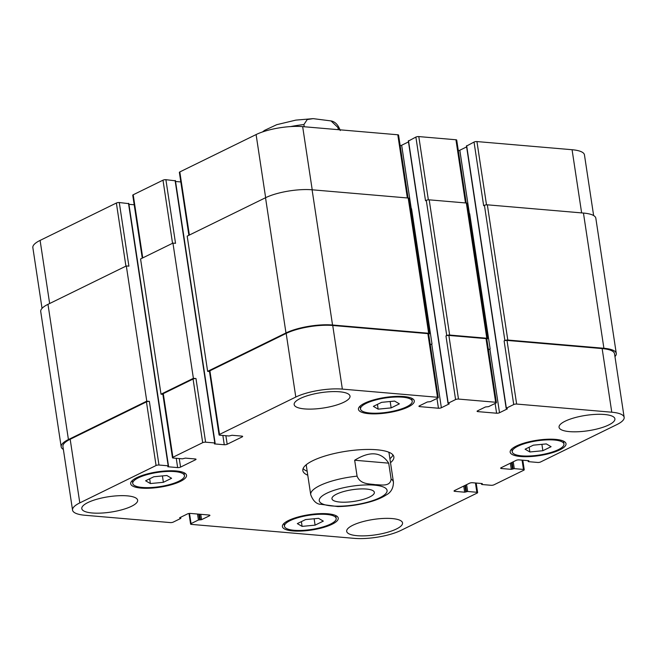 <?xml version="1.0" encoding="UTF-8"?>
<svg xmlns="http://www.w3.org/2000/svg" width="657" height="657" viewBox="0 0 657 657"><rect width="100%" height="100%" fill="white"/><g stroke="black" fill="none" stroke-linecap="round" stroke-linejoin="round"><path stroke-width="0.99" d="M304.232 126.76L303.904 124.567L307.205 119.558L313.159 118.638L331.029 120.921L337.936 127.491L338.273 129.675M339.891 502.055A21.443 5.905 -8.6 0 1 331.957 498.762A21.443 5.905 -8.6 0 1 352.275 489.72A21.443 5.905 -8.6 0 1 374.359 492.348A21.443 5.905 -8.6 0 1 362.738 499.534A21.443 5.905 -8.6 0 1 339.891 502.055M319.491 504.124L337.829 506.572C348.218 506.416 358.558 504.946 368.848 502.186C376.034 500.232 381.84 497.817 386.267 494.935C390.997 492.413 393.387 488.143 393.444 482.139A41.843 11.514 171.4 0 0 391.112 479.068C390.25 487.174 380.756 484.652 375.163 484.669C369.415 483.683 360.447 484.62 357.071 476.144L354.665 460.237L388.706 463.16L391.112 479.068M354.665 460.237C369.957 450.801 381.306 451.778 388.706 463.16M392.976 454.956A46.023 12.664 -8.6 0 1 389.905 458.717M307.164 471.233A46.023 12.664 -8.6 0 1 303.123 468.54M307.772 475.208A46.023 12.664 -8.6 0 1 302.844 470.617A46.023 12.664 -8.6 0 1 312.814 460.688A46.023 12.664 -8.6 0 1 362.549 449.593A46.023 12.664 -8.6 0 1 393.855 456.853A46.023 12.664 -8.6 0 1 390.504 462.7M388.566 452.123A41.843 11.514 -8.6 0 1 389.116 453.502L393.444 482.139M357.071 476.144A41.843 11.514 171.4 0 0 319.77 485.622A41.843 11.514 171.4 0 0 310.712 494.647L306.376 466.018A41.843 11.514 -8.6 0 1 306.49 464.532M128.616 203.629L119.287 202.528A2.094 0.575 171.4 0 0 116.371 203.029L40.102 240.405A33.474 9.214 171.4 0 0 32.85 247.623L42.04 308.371M134.2 204.779L128.936 204.327M175.238 180.79L165.901 179.69A2.094 0.575 171.4 0 0 162.993 180.182L133.207 194.776A2.094 0.575 171.4 0 0 132.755 195.228L142.265 258.135M180.815 181.94L175.55 181.488M408.087 198.02L398.569 135.104A2.094 0.575 171.4 0 0 397.797 134.775L302.655 126.62A33.474 9.214 171.4 0 0 256.099 134.562L179.821 171.937A2.094 0.575 171.4 0 0 179.369 172.389L188.888 235.288M408.482 141.912L401.665 145.246A2.094 0.575 -8.6 0 1 400.17 145.673M466.232 203.005L456.714 140.089A2.094 0.575 171.4 0 0 455.942 139.76L418.796 136.582A2.094 0.575 171.4 0 0 415.881 137.075L408.547 140.992M466.626 146.897L459.818 150.239A2.094 0.575 -8.6 0 1 458.315 150.658M593.632 215.545L584.451 154.871A33.474 9.214 171.4 0 0 572.075 149.722L476.941 141.567A2.094 0.575 171.4 0 0 474.034 142.06L466.692 145.977M150.379 483.56L145.608 480.784L153.828 476.752L166.829 475.496L171.6 478.271L163.379 482.304L150.379 483.56L149.656 478.797M163.379 482.304L162.41 475.923M378.153 409.147L373.381 406.363L381.602 402.339L394.602 401.082L399.374 403.858L391.145 407.89L378.153 409.147L377.43 404.384M391.145 407.89L390.184 401.509M529.871 451.975L525.099 449.199L533.32 445.167L546.32 443.91L551.092 446.694L542.863 450.718L529.871 451.975L529.148 447.212M542.863 450.718L541.902 444.337M302.097 526.388L297.325 523.613L305.554 519.58L318.546 518.332L323.318 521.108L315.097 525.14L302.097 526.388L301.382 521.625M315.097 525.14L314.128 518.759M370.187 413.048A26.149 7.194 171.4 0 0 398.052 409.968A26.149 7.194 171.4 0 0 412.226 401.205A26.149 7.194 171.4 0 0 385.298 397.994A26.149 7.194 171.4 0 0 360.521 409.024A26.149 7.194 171.4 0 0 370.187 413.048M368.889 413.68A28.243 7.769 -8.6 0 1 358.451 409.336A28.243 7.769 -8.6 0 1 385.216 397.428A28.243 7.769 -8.6 0 1 414.296 400.893A28.243 7.769 -8.6 0 1 398.988 410.362A28.243 7.769 -8.6 0 1 368.889 413.68M142.421 487.461A26.149 7.194 171.4 0 0 170.286 484.39A26.149 7.194 171.4 0 0 184.461 475.619A26.149 7.194 171.4 0 0 157.524 472.416A26.149 7.194 171.4 0 0 132.747 483.437A26.149 7.194 171.4 0 0 142.421 487.461M141.124 488.094A28.243 7.769 -8.6 0 1 130.677 483.749A28.243 7.769 -8.6 0 1 157.442 471.841A28.243 7.769 -8.6 0 1 186.531 475.307A28.243 7.769 -8.6 0 1 171.222 484.776A28.243 7.769 -8.6 0 1 141.124 488.094M294.139 530.289A26.149 7.194 171.4 0 0 322.004 527.218A26.149 7.194 171.4 0 0 336.179 518.447A26.149 7.194 171.4 0 0 309.25 515.244A26.149 7.194 171.4 0 0 284.465 526.273A26.149 7.194 171.4 0 0 294.139 530.289M292.841 530.93A28.243 7.769 -8.6 0 1 282.403 526.586A28.243 7.769 -8.6 0 1 309.16 514.677A28.243 7.769 -8.6 0 1 338.248 518.135A28.243 7.769 -8.6 0 1 322.94 527.604A28.243 7.769 -8.6 0 1 292.841 530.93M521.904 455.876A26.149 7.194 171.4 0 0 549.778 452.804A26.149 7.194 171.4 0 0 563.952 444.033A26.149 7.194 171.4 0 0 537.015 440.831A26.149 7.194 171.4 0 0 512.238 451.852A26.149 7.194 171.4 0 0 521.904 455.876M520.615 456.508A28.243 7.769 -8.6 0 1 510.169 452.164A28.243 7.769 -8.6 0 1 536.933 440.264A28.243 7.769 -8.6 0 1 566.014 443.721A28.243 7.769 -8.6 0 1 550.706 453.19A28.243 7.769 -8.6 0 1 520.615 456.508M354.345 538.362A33.474 9.214 171.4 0 0 400.901 530.421L477.179 493.046A2.094 0.575 171.4 0 0 477.631 492.594A2.094 0.575 171.4 0 0 476.859 492.274L467.644 491.485L464.671 492.2L454.816 491.354A2.094 0.575 -8.6 0 1 454.044 491.034A2.094 0.575 -8.6 0 1 454.496 490.582L469.517 483.224A2.094 0.575 -8.6 0 1 472.432 482.723L482.287 483.568L481.893 484.505L491.099 485.293A2.094 0.575 171.4 0 0 494.007 484.8L523.793 470.207A2.094 0.575 171.4 0 0 524.245 469.755A2.094 0.575 171.4 0 0 523.473 469.435L514.267 468.638L511.294 469.353L501.439 468.515A2.094 0.575 -8.6 0 1 500.667 468.186A2.094 0.575 -8.6 0 1 501.119 467.735L516.139 460.376A2.094 0.575 -8.6 0 1 519.046 459.884L528.901 460.729L528.507 461.657L537.713 462.454A2.094 0.575 171.4 0 0 540.629 461.953L616.898 424.578A33.474 9.214 171.4 0 0 624.15 417.359A33.474 9.214 171.4 0 0 611.774 412.21L516.64 404.055A2.094 0.575 171.4 0 0 513.725 404.548L506.35 408.169L507.409 408.851L499.509 412.727A2.094 0.575 -8.6 0 1 496.602 413.22L477.869 411.619A2.094 0.575 -8.6 0 1 477.089 411.29A2.094 0.575 -8.6 0 1 477.549 410.839L485.441 406.97L488.578 406.642L495.961 403.028A2.094 0.575 171.4 0 0 496.413 402.577A2.094 0.575 171.4 0 0 495.641 402.256L458.487 399.07A2.094 0.575 171.4 0 0 455.58 399.563L448.197 403.184L449.265 403.866L441.364 407.742A2.094 0.575 -8.6 0 1 438.457 408.235L419.716 406.626A2.094 0.575 -8.6 0 1 418.944 406.305A2.094 0.575 -8.6 0 1 419.396 405.854L427.296 401.985L430.434 401.657L437.817 398.043A2.094 0.575 171.4 0 0 438.268 397.592A2.094 0.575 171.4 0 0 437.496 397.271L342.354 389.108A33.474 9.214 171.4 0 0 295.798 397.05L219.52 434.425A2.094 0.575 171.4 0 0 219.068 434.877A2.094 0.575 171.4 0 0 219.84 435.197L229.047 435.985L232.028 435.271L241.875 436.117A2.094 0.575 -8.6 0 1 242.655 436.437A2.094 0.575 -8.6 0 1 242.195 436.889L227.174 444.255A2.094 0.575 -8.6 0 1 224.267 444.748L214.412 443.902L214.806 442.966L205.6 442.177A2.094 0.575 171.4 0 0 202.685 442.67L172.906 457.272A2.094 0.575 171.4 0 0 172.454 457.724A2.094 0.575 171.4 0 0 173.226 458.044L182.432 458.832L185.405 458.118L195.26 458.964A2.094 0.575 -8.6 0 1 196.032 459.284A2.094 0.575 -8.6 0 1 195.581 459.736L180.56 467.094A2.094 0.575 -8.6 0 1 177.653 467.595L167.798 466.749L168.184 465.813L158.978 465.025A2.094 0.575 171.4 0 0 156.07 465.517L79.801 502.892A33.474 9.214 171.4 0 0 72.549 510.111A33.474 9.214 171.4 0 0 84.925 515.26L170.368 522.586A2.094 0.575 171.4 0 0 173.276 522.093L180.659 518.472L179.599 517.79L187.491 513.914A2.094 0.575 -8.6 0 1 190.407 513.421L209.14 515.031A2.094 0.575 -8.6 0 1 209.912 515.351A2.094 0.575 -8.6 0 1 209.46 515.802L201.559 519.671L198.43 519.999L191.047 523.613A2.094 0.575 171.4 0 0 190.596 524.064A2.094 0.575 171.4 0 0 191.368 524.393L354.345 538.362M304.602 408.917A28.243 7.769 -8.6 0 1 294.164 404.572A28.243 7.769 -8.6 0 1 320.928 392.664A28.243 7.769 -8.6 0 1 350.009 396.122A28.243 7.769 -8.6 0 1 334.7 405.591A28.243 7.769 -8.6 0 1 304.602 408.917M569.496 431.624A28.243 7.769 -8.6 0 1 559.058 427.28A28.243 7.769 -8.6 0 1 585.822 415.372A28.243 7.769 -8.6 0 1 614.903 418.838A28.243 7.769 -8.6 0 1 599.595 428.307A28.243 7.769 -8.6 0 1 569.496 431.624M92.235 512.986A28.243 7.769 -8.6 0 1 81.796 508.641A28.243 7.769 -8.6 0 1 108.553 496.733A28.243 7.769 -8.6 0 1 137.642 500.191A28.243 7.769 -8.6 0 1 122.333 509.66A28.243 7.769 -8.6 0 1 92.235 512.986M357.129 535.693A28.243 7.769 -8.6 0 1 346.691 531.349A28.243 7.769 -8.6 0 1 373.447 519.441A28.243 7.769 -8.6 0 1 402.536 522.906A28.243 7.769 -8.6 0 1 387.228 532.375A28.243 7.769 -8.6 0 1 357.129 535.693M504.88 340.531A2.094 0.575 -8.6 0 1 507.795 340.039L603.898 348.276A33.474 9.214 -8.6 0 1 616.274 353.425L595.825 218.206A33.474 9.214 171.4 0 0 583.449 213.057L487.338 204.82A2.094 0.575 171.4 0 0 484.431 205.312L504.88 340.531L504.108 340.917A2.094 0.575 -8.6 0 1 507.015 340.416L602.149 348.58A33.474 9.214 -8.6 0 1 614.525 353.721L624.15 417.359M488.389 349.516A2.094 0.575 171.4 0 0 489.892 349.089L490.147 348.966A2.094 0.575 171.4 0 1 488.373 349.425M446.735 335.546A2.094 0.575 -8.6 0 1 449.643 335.054L486.796 338.24A2.094 0.575 -8.6 0 1 487.568 338.56L467.119 203.341A2.094 0.575 171.4 0 0 466.347 203.013L429.193 199.835A2.094 0.575 171.4 0 0 426.286 200.328L446.735 335.546L445.955 335.932A2.094 0.575 -8.6 0 1 448.871 335.431L486.016 338.618A2.094 0.575 -8.6 0 1 486.788 338.938L496.413 402.577M430.245 344.531A2.094 0.575 171.4 0 0 431.739 344.104L432.002 343.981A2.094 0.575 171.4 0 1 430.228 344.44M219.068 434.877L209.443 371.238A2.094 0.575 -8.6 0 1 209.895 370.794L286.173 333.411A33.474 9.214 -8.6 0 1 332.729 325.478L427.871 333.633A2.094 0.575 -8.6 0 1 428.643 333.953L438.268 397.592M172.454 457.724L162.829 394.085A2.094 0.575 -8.6 0 1 163.281 393.633L193.068 379.04A2.094 0.575 -8.6 0 1 195.975 378.547L205.6 442.177M72.549 510.111L62.924 446.481A33.474 9.214 -8.6 0 1 70.176 439.262L146.445 401.887A2.094 0.575 -8.6 0 1 149.361 401.386L158.978 465.025M616.274 353.425A33.474 9.214 -8.6 0 1 614.96 356.611M63.368 449.437A33.474 9.214 -8.6 0 1 61.175 446.776A33.474 9.214 -8.6 0 1 68.427 439.558L146.774 401.164L149.361 401.386M162.87 394.348L161.014 394.184L193.388 378.325L195.975 378.547M209.484 371.501L207.637 371.345L285.976 332.951A33.474 9.214 -8.6 0 1 332.541 325.01L428.643 333.255A2.094 0.575 -8.6 0 1 429.423 333.575A2.094 0.575 -8.6 0 1 428.964 334.027L428.676 334.167M487.568 338.56A2.094 0.575 -8.6 0 1 487.116 339.012L486.821 339.152M119.287 202.528L128.903 266.167L126.325 265.945L47.977 304.339A33.474 9.214 171.4 0 0 40.726 311.558L61.175 446.776M165.901 179.69L175.526 243.32L172.939 243.098L140.565 258.965L161.014 394.184M484.431 205.312L483.651 205.69L474.034 142.06M426.286 200.328L425.506 200.705L415.881 137.075M490.147 348.966L469.698 213.739A2.094 0.575 -8.6 0 1 468.737 214.067M429.423 333.575L408.966 198.357A2.094 0.575 171.4 0 0 408.194 198.028L312.091 189.791A33.474 9.214 171.4 0 0 265.527 197.732L187.188 236.118L207.637 371.345M432.002 343.981L411.553 208.754A2.094 0.575 -8.6 0 1 410.592 209.082M126.325 265.945L146.774 401.164M172.939 243.098L193.388 378.325M290.575 126.587A41.843 11.514 -8.6 0 1 303.904 124.567M337.936 127.491A41.843 11.514 -8.6 0 1 340.071 129.831M326.669 493.284A34.312 9.444 171.4 0 0 348.013 505.701A34.312 9.444 171.4 0 0 384.797 487.675A34.312 9.444 171.4 0 0 326.669 493.284M475.446 482.985L476.859 492.274M454.685 490.492L454.816 491.354M522.069 460.138L523.473 469.435M501.307 467.644L501.439 468.515M602.149 348.58L611.774 412.21M507.015 340.416L516.64 404.055M504.108 340.917L513.725 404.548M495.123 403.439L496.602 413.22M489.892 349.089L499.509 412.727M477.738 410.748L477.869 411.619M486.016 338.618L495.641 402.256M448.871 335.431L458.487 399.07M445.955 335.932L455.58 399.563M436.971 398.454L438.457 408.235M431.739 344.104L441.364 407.742M419.585 405.763L419.716 406.626M427.871 333.633L437.496 397.271M332.729 325.478L342.354 389.108M286.173 333.411L295.798 397.05M209.895 370.794L219.52 434.425M242.088 436.141L242.195 436.889M225.885 435.714L227.174 444.255M222.863 435.46L224.267 444.748M193.068 379.04L202.685 442.67M163.281 393.633L172.906 457.272M195.466 458.988L195.581 459.736M179.271 458.561L180.56 467.094M176.24 458.299L177.653 467.595M146.445 401.887L156.07 465.517M70.176 439.262L79.801 502.892M209.345 515.055L209.46 515.802M189.503 513.429L191.047 523.613M581.634 212.901L572.075 149.722M486.509 204.82L476.941 141.567M469.435 213.853L459.818 150.239M465.501 202.947L455.942 139.76M428.356 199.835L418.796 136.582M411.29 208.869L401.665 145.246M407.348 197.962L397.797 134.775M312.215 189.799L302.655 126.62M265.642 197.675L256.099 134.562M189.372 235.05L179.821 171.937M172.536 243.295L162.993 180.182M142.75 257.897L133.207 194.776M125.922 266.142L116.371 203.029M49.645 303.518L40.102 240.405M180.412 517.388L180.535 518.168M47.977 304.339L68.427 439.558M128.493 203.325L168.184 465.813M175.107 180.478L214.806 442.966M265.527 197.732L285.976 332.951M312.091 189.791L332.541 325.01M408.194 198.028L428.643 333.255M408.498 140.688L448.197 403.184M429.193 199.835L449.643 335.054M466.347 203.013L486.796 338.24M466.651 145.673L506.35 408.169M487.338 204.82L507.795 340.039M583.449 213.057L603.898 348.276M528.277 460.672L528.384 461.354M510.358 463.21L511.294 469.353M511.474 462.668L512.452 469.155M512.123 462.347L513.101 468.843M513.232 461.805L514.267 468.638M481.663 483.519L481.762 484.193M463.743 486.057L464.671 492.2M464.852 485.507L465.838 492.003M465.501 485.195L466.486 491.682M466.61 484.644L467.644 491.485M197.527 514.029L198.43 519.999M198.734 514.135L199.588 519.802M199.539 514.201L200.401 519.868M200.755 514.308L201.559 519.671M262.48 131.958L264.599 130.357L276.728 124.682L295.888 120.108L313.159 118.638M331.029 120.921C335.136 121.66 338.224 124.871 340.277 130.562M310.712 494.647C312.831 500.396 315.91 503.607 319.951 504.297M412.226 401.205L411.791 398.298M360.521 409.024L360.077 406.125M184.461 475.619L184.017 472.72M132.747 483.437L132.312 480.538M336.179 518.447L335.743 515.548M284.465 526.273L284.029 523.366M563.952 444.033L563.509 441.134M512.238 451.852L511.803 448.953M477.631 492.594L476.185 483.051M524.245 469.755L522.8 460.204M190.596 524.064L188.994 513.495M180.683 517.256L180.839 518.291M128.797 203.448L168.496 465.936M175.419 180.609L215.118 443.097M408.317 140.869L448.017 403.365M466.47 145.854L506.169 408.35M528.064 460.656L528.203 461.534M481.45 483.503L481.581 484.373"/></g></svg>

